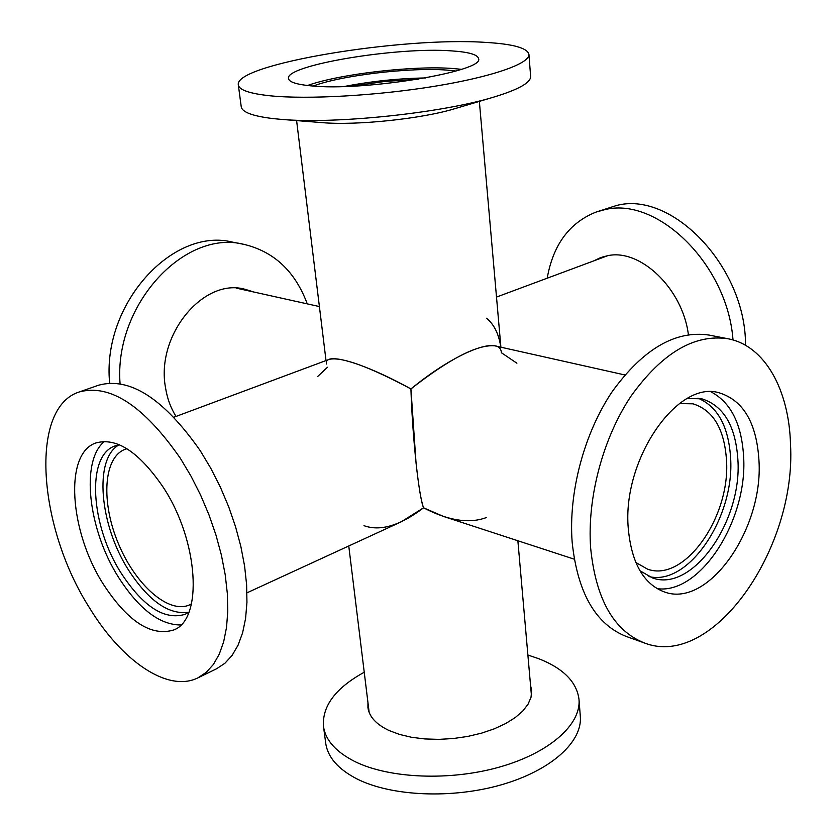 <?xml version="1.0" encoding="UTF-8"?>
<svg xmlns="http://www.w3.org/2000/svg" width="836" height="836" viewBox="0 0 836 836"><rect width="100%" height="100%" fill="white"/><g stroke="black" fill="none" stroke-linecap="round" stroke-linejoin="round"><path stroke-width="1.25" d="M624.837 374.946L494.839 345.843C477.764 344.223 449.789 358.592 410.925 388.928C412.461 437.74 418.867 497.138 423.57 507.807L443.602 516.491L574.238 559.169M679.417 403.558L692.981 403.819C713.212 410.173 724.394 428.962 726.505 460.187C730.559 516.993 684.465 582.776 647.576 569.159L635.788 562.45M317.701 376.482L327.461 367.265M236.567 288.19L319.404 306.561M326.448 364.015C323.72 351.287 362.448 362.166 410.925 388.928C456.54 351.548 500.545 334.776 501.37 352.708L516.899 363.211M351.663 86.212L384.873 81.437L418.345 79.211M486.259 517.588C469.184 523.921 448.295 520.661 423.57 507.807C400.12 525.645 380.255 531.591 363.984 525.666M364.235 672.238C335.717 687.944 322.132 705.96 323.469 726.296C325.423 740.153 335.863 751.888 354.788 761.512C389.242 778.598 450.259 781.2 500.032 766.915C549.9 752.693 581.208 724.331 579.003 699.439C576.788 681.967 563.318 668.372 538.614 658.653L527.892 655.037M323.469 726.296L325.716 743.183C327.702 757.238 338.131 769.162 357.003 778.943C391.373 796.332 452.171 799.07 501.736 784.69C551.405 770.364 582.556 741.668 580.32 716.421L579.003 699.439M367.955 702.522L367.924 707.559C369.178 716.724 376.2 724.373 388.991 730.486L399.472 734.416L411.552 737.279L424.855 738.94L438.963 739.369L453.425 738.512L467.773 736.422L481.546 733.151L494.295 728.825L505.623 723.579L515.206 717.591L522.751 711.07L528.059 704.215L531.038 697.245L531.633 690.358L530.557 685.436M531.623 693.87L531.163 692.386M368.801 709.45L368.655 710.997M528.927 54.361L530.63 76.327C530.923 82.565 518.822 89.431 494.337 96.924C442.568 113.017 334.996 124.324 281.011 119.349L273.142 118.597C252.691 116.131 242.053 112.181 241.228 106.747L238.333 84.906C233.746 64.163 402.492 36.491 485.946 42.417C513.095 44.026 527.422 48.007 528.927 54.361C530.003 63.494 492.728 76.776 434.825 86.233C377.036 95.701 307.606 99.599 270.247 95.806C249.755 93.642 239.117 90.006 238.333 84.906M494.337 96.924L455.181 108.576C422.002 118.816 356.314 125.713 321.745 122.599L281.011 119.349M344.265 86.495C371.142 81.28 398.27 78.438 425.639 77.936M313.249 86.035C341.454 75.324 410.842 67.12 447.145 70.119L455.892 71.039M307.502 85.502C339.604 73.955 413.904 65.354 453.311 68.542L461.388 69.325M310.605 85.815C296.435 84.446 289.068 82.032 288.504 78.563C284.679 65.218 397.372 46.649 451.691 50.892C468.714 52.02 477.659 54.591 478.537 58.593C485.444 71.321 363.002 91.667 310.605 85.815M307.251 303.844C295.139 271.303 273.947 251.458 243.663 244.3C184.317 229.137 113.832 305.088 120.07 383.766M243.663 244.3L232.607 242.147C172.571 226.744 101.71 304.346 109.652 383.087M252.409 291.565L245.105 289.308C203.629 277.374 155.559 335.152 165.538 387.789C167.263 398.573 170.763 408.125 176.041 416.422M247.853 290.552L242.806 288.859M644.462 642.978L626.352 636.499C595.608 624.356 577.551 592.912 572.158 542.198C568.344 492.55 584.155 433.152 612.286 391.52C643.26 348.873 675.54 330.063 709.137 335.079L728.01 338.758C764.919 345.665 789.153 389.91 790.511 444.533C796.52 548.406 712.815 669.615 644.462 642.978C613.812 630.856 595.869 599.224 590.644 548.071C586.976 498.005 602.944 438.012 631.17 395.93C662.237 352.834 694.517 333.773 728.01 338.758M697.955 398.155C717.748 406.557 728.637 426.548 730.622 458.097C734.666 517.212 688.54 586.36 648.955 576.568M687.234 398.542L701.707 398.782C723.631 405.638 735.701 426.026 737.906 459.946C742.149 521.434 692.365 592.745 652.508 577.937L639.937 570.748M711.133 391.917C730.936 402.513 741.772 424.207 743.632 457.02C747.666 520.243 700.275 594.762 657.096 588.659M758.983 460.866C763.383 529.104 708.416 608.441 664.442 591.972C643.553 584.124 631.504 562.994 628.285 528.571C621.9 459.831 677.39 379.69 719.138 392.805C743.423 400.35 756.705 423.037 758.983 460.866M496.511 297.062L607.605 255.732M486.5 318.223C494.076 324.337 498.852 333.992 500.795 347.17M733.005 339.97C727.633 264.04 656.344 195.352 603.717 209.94L596.047 212.083C569.452 222.669 553.16 244.697 547.204 278.179M745.503 345.289C746.161 267.05 671.548 189.866 615.944 205.677L596.047 212.083M688.404 334.693C682.584 288.399 639.958 248.062 607.281 255.785L600.52 257.655L594.135 260.696M603.059 256.809L599.151 258.826M79.169 391.979L98.648 385.197C129.841 376.712 163.72 398.563 200.285 450.761L210.829 468.348L220.349 487.106L228.636 506.647L235.512 526.596L240.862 546.525L244.593 566.045L246.62 584.772L246.944 602.359L245.585 618.462L242.607 632.81L238.072 645.173L232.126 655.372L224.894 663.272L216.545 668.79L197.996 677.818C167.702 693.013 121.513 660.774 89.233 607.396C38.122 527.286 28.957 407.926 79.169 391.979C110.059 383.609 143.834 405.784 180.482 458.504L191.068 476.259L200.64 495.184L208.99 514.892L215.949 534.998L221.394 555.073L225.208 574.729L227.34 593.581L227.779 611.262L226.525 627.439L223.651 641.849L219.231 654.243L213.389 664.453L206.252 672.332L197.996 677.818M188.675 612.265C168.778 615.024 148.787 601.053 128.702 570.34C99.588 525.321 93.507 458.87 119.067 444.815M188.957 612.067L185.132 614.303C164.65 620.511 143.405 606.905 121.377 573.475C90.591 525.959 85.909 455.421 115.117 445.891L119.402 444.762M180.816 624.983C159.749 624.92 139.058 609.151 118.754 577.676C88.323 530.223 80.099 460.845 104.5 441.418M103.392 584.28C69.461 531.518 63.839 453.363 95.921 442.955C116.57 437.207 138.933 451.879 163.03 486.98C198.769 540.735 203.315 619.497 173.679 629.989C151.17 636.771 127.741 621.545 103.392 584.28M246.975 592.828L401.008 521.925L423.57 507.807C421.104 501.119 418.596 486.144 416.046 462.904L410.925 388.928C368.822 366.513 341.631 356.648 329.332 359.323L173.961 417.195M191.454 603.916L189.636 604.856C168.632 614.481 135.254 584.678 118.273 543.337C100.947 502.154 103.361 457.47 124.992 449.36L126.947 448.733M500.9 347.201L479.352 101.386M326.019 360.556L296.602 120.593M348.758 545.971L369.167 712.46M517.871 540.756L531.424 695.406"/></g></svg>
